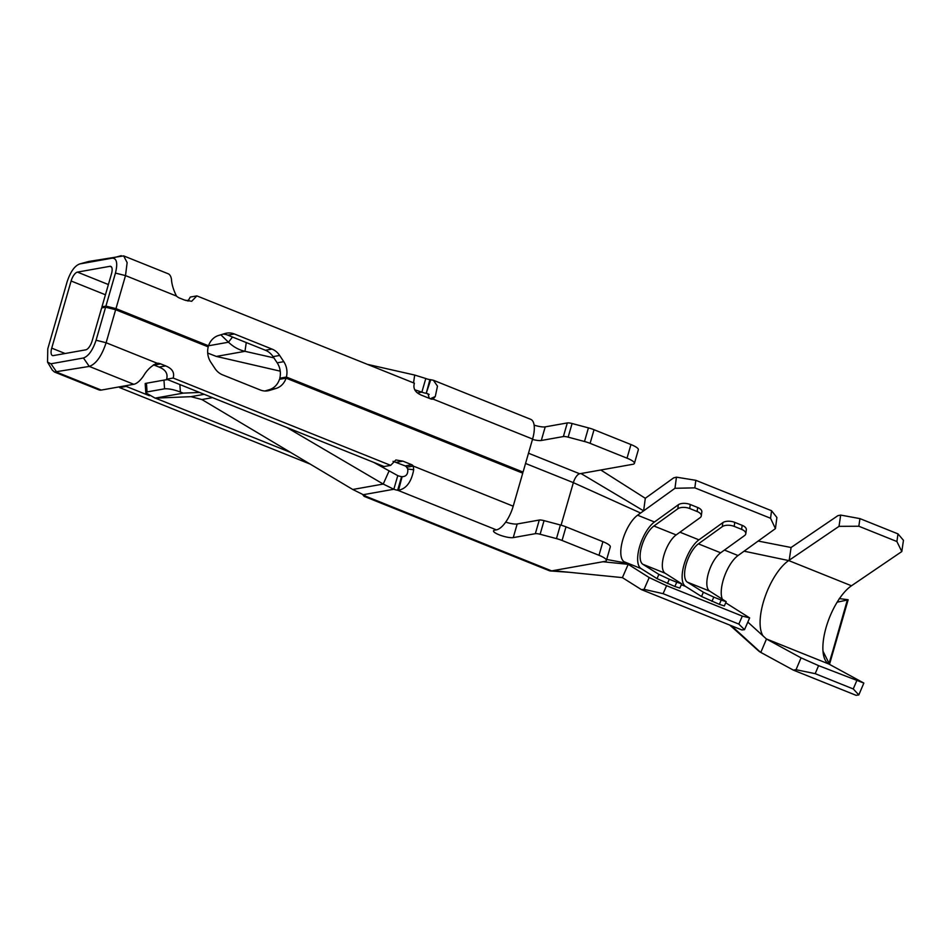 <?xml version="1.0" encoding="UTF-8"?>
<svg xmlns="http://www.w3.org/2000/svg" width="951" height="951" viewBox="0 0 951 951"><rect width="100%" height="100%" fill="white"/><g stroke="black" fill="none" stroke-linecap="round" stroke-linejoin="round"><path stroke-width="1.43" d="M539.276 520.042L517.189 523.977L513.255 537.612L535.342 533.677L539.276 520.042A5.825 1.296 16.1 0 1 544.055 520.637L560.401 524.988A11.638 2.591 16.1 0 1 566 526.842L562.065 540.465L598.987 555.289L602.922 541.666L566 526.842M567.307 422.933L545.22 426.868L541.297 440.491L563.372 436.557L567.307 422.933A5.825 1.296 16.1 0 1 572.086 423.516L588.431 427.879A11.638 2.591 16.1 0 1 594.03 429.721L590.107 443.344L627.018 458.168L630.953 444.545L594.03 429.721M65.108 353.51L51.723 348.137L71.111 280.997L105.442 294.774M108.39 284.551L77.423 272.117L109.9 266.328A8.725 3.519 -68.1 0 1 110.791 266.399A8.725 3.519 -68.1 0 1 111.493 273.793L101.959 306.828L105.918 306.115L115.451 273.092C117.853 263.249 116.783 258.268 112.266 258.149L79.777 263.938C74.701 265.769 70.481 271.689 67.152 281.698L47.776 348.839L47.55 362.153L50.962 363.781L83.438 357.992C88.526 356.173 92.734 350.253 96.075 340.232L105.609 307.209L101.65 307.91L92.116 340.945A8.725 3.519 -68.1 0 1 85.804 349.825L53.327 355.603A8.725 3.519 -68.1 0 1 52.424 355.531A8.725 3.519 -68.1 0 1 51.723 348.137M264.949 390.992L269.454 389.625A17.463 15.501 79.9 0 0 279.475 379.318L286.073 378.141L522.741 473.17L513.207 506.194A23.276 9.367 -68.1 0 1 496.374 529.873L494.722 530.159A10.913 2.437 16.1 0 0 493.51 530.86A10.913 2.437 16.1 0 0 499.049 534.771A10.913 2.437 16.1 0 0 513.255 537.612M367.383 364.352L414.695 375.051L425.798 378.51A4.363 0.975 -163.9 0 0 429.911 379.615L433.371 380.245L437.484 386.154L435.273 396.531L433.038 399.075L532.584 439.053L523.062 472.076L520.958 472.445M88.764 261.466L79.373 264.033L88.764 261.466L123.63 255.878L127.137 262.595L125.508 275.6L115.974 308.623L208.542 345.795A17.463 15.501 -100.1 0 1 218.564 335.477L225.042 333.516A17.463 15.501 -100.1 0 1 226.623 333.147A17.463 15.501 -100.1 0 1 234.398 333.979L272.01 349.076A17.463 15.501 -100.1 0 1 279.665 355.448L283.778 361.665A17.463 15.501 -100.1 0 1 286.382 377.048L523.062 472.076M286.073 378.141A17.463 15.501 -100.1 0 1 276.052 388.448L269.573 390.409A17.463 15.501 -100.1 0 1 267.992 390.79A17.463 15.501 -100.1 0 1 260.217 389.958L222.605 374.86A17.463 15.501 -100.1 0 1 214.95 368.477L210.837 362.272A17.463 15.501 -100.1 0 1 208.221 346.889L115.653 309.717L106.12 342.74C101.674 356.102 96.063 363.995 89.287 366.42L54.421 372.007L52.257 370.034L47.55 362.153M54.421 372.007L98.916 389.874A23.276 9.367 -68.1 0 0 101.293 390.076L133.77 384.287A23.276 9.367 -68.1 0 0 143.577 375.847C147.001 369.939 151.506 365.719 157.081 363.199L106.12 342.74L96.075 340.232M77.423 272.117A8.725 3.519 -68.1 0 0 71.111 280.997M115.451 273.092L125.508 275.6L176.458 296.058C173.355 289.71 171.691 284.087 171.465 279.214A23.276 9.367 -68.1 0 0 168.125 273.745L123.63 255.878M176.458 296.058A11.638 10.33 79.9 0 0 179.68 298.103L184.625 300.088L191.674 301.277L196.869 295.892L414.386 383.217C412.805 388.662 415.314 392.715 421.911 395.366L430.803 398.933A4.363 3.875 -100.1 0 0 433.038 399.075L432.455 399.182M153.432 364.839A11.638 10.33 -100.1 0 1 154.098 365.077L160.695 363.9A11.638 10.33 79.9 0 0 157.081 363.199M425.798 378.51L421.864 392.133L414.767 389.791M273.888 357.861L244.978 351.323C238.808 349.897 233.316 346.853 228.49 342.217L220.822 334.8M207.698 353.071L216.341 356.423L280.236 371.163M188.821 300.147L186.111 300.635M160.695 363.9L165.64 365.885C172.226 368.536 174.734 372.578 173.165 378.034L390.671 465.36L395.878 459.975L402.915 461.152L411.819 464.742A4.375 3.887 -100.1 0 1 413.281 466.061L413.697 469.77C411.438 481.872 406.386 488.695 398.54 490.229L397.661 490.24A4.363 0.975 16.1 0 1 393.845 489.254L383.229 484.059L286.881 427.51M199.544 392.442L183.198 393.132L155.108 398.136L190.949 396.674L201.885 399.539L352.762 489.48L363.258 494.698A4.363 0.975 16.1 0 1 365.469 496.137L364.162 496.374L362.521 494.401M373.719 462.376L397.768 475.631A4.375 0.975 -163.9 0 0 401.595 476.617L402.118 476.689C406.327 476.546 408.193 473.978 407.741 468.986L406.683 467.238A4.363 3.875 79.9 0 0 405.221 465.931L393.036 461.306M147.06 391.931L164.571 388.816L163.964 380.115L146.454 383.241L147.06 391.931L145.824 392.834L155.108 398.136M145.824 392.834L145.182 383.622A11.638 0.642 -4 0 1 146.454 383.241M163.964 380.115A11.638 0.642 -4 0 1 167.626 379.627M364.162 496.374L549.25 570.683A23.276 9.367 -68.1 0 0 550.451 570.957A23.276 9.367 -68.1 0 0 551.639 570.885L604.765 561.423A14.55 3.245 -163.9 0 0 606.381 560.496A14.55 3.245 -163.9 0 0 598.987 555.289M532.584 439.053A23.276 9.367 -68.1 0 0 530.717 419.332L433.371 380.245M534.117 425.133A10.913 2.437 -163.9 0 0 545.22 426.868M630.953 444.545A14.55 3.245 16.1 0 1 638.347 449.752L634.412 463.375A14.55 3.245 -163.9 0 0 627.018 458.168M562.065 540.465A11.638 2.591 -163.9 0 0 556.466 538.611L540.12 534.26A5.825 1.296 -163.9 0 0 535.342 533.677M430.755 379.663L426.238 393.286L429.139 394.451M429.293 398.326L427.95 393.738L426.488 393.334M505.694 522.123A10.913 2.437 -163.9 0 0 517.189 523.977M602.922 541.666A14.55 3.245 16.1 0 1 610.304 546.873L606.381 560.496M429.911 379.615L426.238 393.286A4.41 0.987 16.1 0 1 421.84 392.133M561.078 525.178L573.358 482.644A8.725 3.519 111.9 0 1 579.67 473.764L632.795 464.302A14.55 3.245 -163.9 0 0 634.412 463.375M590.107 443.344A11.638 2.591 -163.9 0 0 584.496 441.502L568.151 437.151A5.825 1.296 -163.9 0 0 563.372 436.557M541.297 440.491A10.913 2.437 16.1 0 1 532.477 439.421M281.579 378.938L279.796 378.225A17.463 15.501 79.9 0 0 277.193 362.842L273.068 356.625A17.463 15.501 79.9 0 0 265.424 350.253L227.812 335.156A17.463 15.501 79.9 0 0 223.069 334.122M103.742 307.542L101.959 306.828M187.918 301.122L190.283 297.057L196.869 295.892M390.671 465.36L384.085 466.537L166.58 379.211C168.149 373.755 165.64 369.713 159.043 367.062L154.098 365.077M310.181 464.1L119.588 387.58L119.802 386.772M126.388 385.607L126.186 386.403L149.39 395.723M155.382 398.124L290.554 452.403M397.768 475.631L393.833 489.254L363.258 494.698M496.374 529.873L397.661 490.24L401.595 476.617M411.819 464.742L405.221 465.919M406.683 467.238L413.281 466.073L513.207 506.194M179.87 384.549L180.393 392.038L183.198 393.132M413.697 469.77L407.741 468.986M402.118 476.689L398.54 490.229M430.292 398.731L435.273 396.531M173.165 378.034L166.58 379.211M126.186 386.403L119.588 387.58M115.653 309.717L105.609 307.209M105.918 306.115L115.974 308.623M180.393 392.038C173.962 389.625 168.696 388.555 164.571 388.816M206.438 346.164L208.542 345.795M286.382 377.048L279.796 378.225M602.958 561.744L628.207 564.323L649.2 577.566L666.58 585.697L742.315 616.105L749.65 617.9L744.514 629.681L741.839 629.931L641.39 589.608L622.394 577.626L552.947 570.648M622.394 577.626L628.207 564.323L624.153 561.768A26.188 10.544 111.9 0 1 622.739 539.942A26.188 10.544 111.9 0 1 637.598 515.204L643.637 510.853L580.99 473.539M749.65 617.9L725.708 602.803M719.36 604.349L721.215 600.093L726.195 601.686L724.341 605.942L719.36 604.349L701.517 596.503L685.505 586.398L681.32 584.722M674.865 586.494L676.72 582.226L681.712 583.819L679.858 588.075L674.865 586.494L657.022 578.636L641.01 568.543A26.188 10.544 111.9 0 1 639.595 546.706A26.188 10.544 111.9 0 1 654.454 521.98L678.336 504.767A8.725 4.279 7.5 0 1 690.248 504.505L697.665 507.489A8.725 4.279 7.5 0 1 701.826 511.864L701.291 515.894A8.725 4.279 -172.5 0 0 697.131 511.507L697.665 507.489M641.39 589.608L644.065 589.347L649.2 577.566M600.794 470.008L645.301 498.288L673.641 477.877L676.446 477.164L695.823 480.314L771.558 510.723L776.896 517.487L775.422 528.625L770.56 518.259L694.824 487.851L674.972 488.291L643.637 510.853L645.301 498.288M744.514 629.681L738.832 624.082L663.097 593.674L644.065 589.347M724.424 550.07L738.047 555.539L775.422 528.625M679.941 532.203L698.937 539.835L722.831 522.634A8.725 4.279 7.5 0 1 734.743 522.372L742.16 525.344A8.725 4.279 7.5 0 1 746.321 529.731L745.786 533.749A8.725 4.279 -172.5 0 0 741.625 529.374L742.16 525.344M666.58 585.697L663.097 593.674M738.832 624.082L742.315 616.105M674.972 488.291L676.446 477.164M695.823 480.314L694.824 487.851M770.56 518.259L771.558 510.723M758.458 650.793A58.189 23.418 -68.1 0 0 760.431 652.208L731.438 625.758M763.082 635.946A43.639 17.57 111.9 0 1 764.782 597.608A43.639 17.57 111.9 0 1 788.688 560.567L744.086 551.188M738.047 555.539A26.188 10.544 -68.1 0 0 724.472 576.306A26.188 10.544 -68.1 0 0 722.273 599.071M747.831 622.085L766.47 639.024L801.063 657.854L818.597 665.641L863.841 683.068L828.88 664.036A43.639 17.57 111.9 0 1 822.995 651.233A43.639 17.57 111.9 0 1 823.209 641.818A43.639 17.57 111.9 0 1 837.153 602.173A43.639 17.57 111.9 0 1 851.466 585.78L901.81 551.544L896.888 541.523L858.824 526.236L839.02 526.343L789.211 560.21L791.077 547.503L837.902 515.656L840.672 515.085L859.942 518.616L858.824 526.236M758.161 541.048L791.077 547.503M818.597 665.641L815.185 673.665L853.249 688.952L858.824 694.919L856.102 695.324L793.324 670.11L760.8 652.41L766.47 639.024M793.324 670.11L796.035 669.706L801.063 657.854M815.185 673.665L796.035 669.706M839.02 526.343L840.672 515.085M896.888 541.523L898.006 533.891L859.942 518.616M853.249 688.952L856.661 680.916M898.006 533.891L903.45 540.299L901.81 551.544M858.824 694.919L863.841 683.068M822.995 651.233L829.07 663.334L833.017 650.175L847.341 600.022L837.153 602.173M828.963 664.071L829.07 663.334M848.149 599.772L847.341 600.022L848.149 599.772L829.498 664.369M745.786 533.749A8.725 4.279 -172.5 0 1 744.55 535.579L720.656 552.793A21.528 8.666 -68.1 0 0 708.436 573.12A21.528 8.666 -68.1 0 0 709.601 591.082L726.195 601.686M721.215 600.093L713.797 597.121L711.942 601.377M701.517 596.503L703.371 592.235L687.359 582.143A21.528 8.666 111.9 0 1 686.194 564.193A21.528 8.666 111.9 0 1 698.403 543.853L722.296 526.652L722.831 522.634M698.937 539.835A26.188 10.544 -68.1 0 0 684.078 564.573A26.188 10.544 -68.1 0 0 685.505 586.398M734.743 522.372L734.208 526.39L741.625 529.374M734.208 526.39A8.725 4.279 -172.5 0 0 722.296 526.652M703.371 592.235L713.797 597.121M701.291 515.894A8.725 4.279 -172.5 0 1 700.055 517.724L676.161 534.926A21.528 8.666 -68.1 0 0 663.941 555.265A21.528 8.666 -68.1 0 0 665.106 573.215L681.712 583.819M676.72 582.226L669.302 579.254L667.447 583.51M657.022 578.636L658.877 574.38L642.864 564.288A21.528 8.666 111.9 0 1 641.699 546.326A21.528 8.666 111.9 0 1 653.919 525.998L677.813 508.785L678.336 504.767M690.248 504.505L689.725 508.535L697.131 511.507M689.725 508.535A8.725 4.279 -172.5 0 0 677.813 508.785M658.877 574.38L669.302 579.254M101.293 390.076L56.798 372.21L50.962 363.781M133.77 384.287L89.287 366.42L83.438 357.992M109.9 266.328L111.493 266.969M417.465 392.918L421.864 392.133M246.261 342.562L244.978 351.323L216.341 356.423M208.554 345.772L228.49 342.217L232.484 337.034M388.923 471.304L383.229 484.059L352.762 489.48M212.513 397.649L201.885 399.539M204.203 394.32L190.949 396.674M569.162 572.276L551.639 570.885L365.469 496.137M528.494 453.223L579.67 473.764M640.617 513.029L573.358 482.644L525.546 463.458M413.542 382.884L414.695 375.051M402.915 461.152L396.329 462.329M159.043 367.062L165.64 365.885M112.266 258.149L121.252 255.676M544.055 520.637L540.12 534.26M556.466 538.611L560.401 524.988M572.086 423.516L568.151 437.151M584.496 441.502L588.431 427.879M269.454 389.625L276.052 388.448M283.778 361.665L277.193 362.842M266.387 390.98L269.573 390.409M279.665 355.448L273.068 356.625M234.398 333.979L227.812 335.156M265.424 350.253L272.01 349.076M626.174 563.051L606.679 559.473M641.01 568.543L624.153 561.768M637.598 515.204L654.454 521.98M729.726 625.069L734.398 629.205L729.702 625.057M788.688 560.567L851.466 585.78M828.88 664.036L766.363 638.929M698.403 543.853L720.656 552.793M687.359 582.143L709.601 591.082M653.919 525.998L676.161 534.926M642.864 564.288L665.106 573.215M607.784 562.243L610.078 562.469M569.399 572.3L550.451 570.957M758.482 650.817L734.398 629.205M847.923 599.701L839.257 598.595"/></g></svg>
